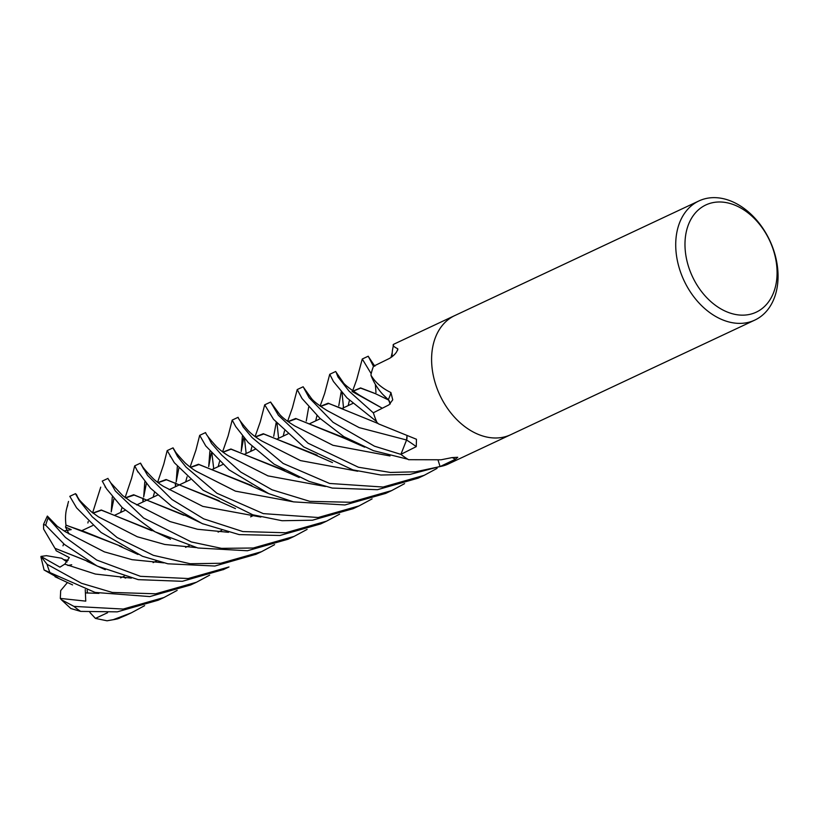 <?xml version="1.0" encoding="UTF-8"?>
<svg xmlns="http://www.w3.org/2000/svg" width="819" height="819" viewBox="0 0 819 819"><rect width="100%" height="100%" fill="white"/><g stroke="black" fill="none" stroke-linecap="round" stroke-linejoin="round"><path stroke-width="1.23" d="M720.894 198.208A65.807 47.338 -115.2 0 1 774.989 254.525A65.807 47.338 -115.2 0 1 754.852 320.075A65.807 47.338 -115.2 0 1 732.882 322.809A65.807 47.338 -115.2 0 1 678.787 266.492A65.807 47.338 -115.2 0 1 698.924 200.942A65.807 47.338 -115.2 0 1 720.894 198.208M454.801 315.561A65.807 47.338 -115.2 0 0 434.664 381.111A65.807 47.338 -115.2 0 0 488.759 437.428A65.807 47.338 -115.2 0 0 510.728 434.694A65.807 47.338 -115.2 0 1 488.759 437.428A65.807 47.338 -115.2 0 1 434.664 381.111A65.807 47.338 -115.2 0 1 454.801 315.571L698.924 200.942M725.624 202.498A59.224 42.598 -115.2 0 1 776.76 266.185A59.224 42.598 -115.2 0 1 736.424 314.639A59.224 42.598 -115.2 0 1 685.298 250.952A59.224 42.598 -115.2 0 1 725.624 202.498M378.368 423.771A44.144 31.757 -115.2 0 1 378.214 423.669A44.144 31.757 -115.2 0 1 377.487 423.188A8.896 6.398 64.8 0 0 376.986 422.491L378.593 423.914L416.462 439.26L416.257 446.631L400.911 454.33A65.807 47.338 -115.2 0 0 408.599 459.705L441.154 459.776L451.893 457.626L457.749 457.278L455.415 459.244L440.069 466.564L438.093 460.206M510.575 434.766L447.297 464.445A65.807 47.338 -115.2 0 1 440.069 466.564M454.647 315.632L393.591 344.308L392.526 349.867A44.144 31.757 -115.2 0 0 392.086 356.746M393.693 344.267C392.219 345.188 393.581 346.693 397.768 348.781L397.839 349.406M397.604 350.266A1110.503 524.846 -128.2 0 0 397.768 348.781C397.154 352.201 394.369 355.426 389.414 358.446L373.515 366.236A65.807 47.338 -115.2 0 0 370.987 374.611L371.058 375.337C375.235 382.401 381.849 388.145 390.919 392.557L392.741 399.836L388.923 404.883L373.341 412.776A65.807 47.338 -115.2 0 0 376.986 422.491M406.93 436.445A7.156 5.149 -115.2 0 1 406.572 439.998L406.756 439.445M400.911 454.33L406.562 440.008A1110.666 357.934 157 0 1 416.257 446.631M406.777 439.363L406.9 436.435L406.562 440.008L359.203 427.62L327.221 410.636C318.622 405.21 313.308 401.075 311.302 398.249L303.306 387.07M390.919 392.557A1110.503 202.938 -170.5 0 1 388.349 399.57A7.156 5.149 -115.2 0 1 390.253 403.972M388.349 399.57A44.144 31.757 -115.2 0 1 383.016 394.635A44.144 31.757 -115.2 0 1 371.017 375.419A1089.024 199.007 -170.5 0 0 371.058 375.337M388.575 399.948L390.202 404.013L388.575 399.948L383.016 394.635L388.656 399.959M371.017 375.419A8.896 6.398 64.8 0 0 370.987 374.611M382.831 394.43L388.349 399.918L375.133 393.509L360.585 387.919L353.009 391.042M404.852 444.348L406.562 440.018M209.644 575.143L196.458 582.248L155.723 593.795L112.254 592.444L81.48 583.282L47.052 564.281L40.95 556.429L46.396 555.671L61.64 558.251L67.097 561.947L63.565 559.612L68.12 560.38M274.621 544.645L261.507 551.709L220.741 563.267L190.203 563.738L153.388 555.333L117.168 537.571L92.291 516.861L79.064 500.235L75.502 493.652L76.617 494.778L77.692 497.358M62.971 545.833A29.607 21.304 -115.2 0 1 63.759 543.888M228.982 566.973L188.237 578.531L140.458 576.32L96.703 560.042L65.387 537.397L48.157 518.048L47.348 516.062L57.156 526.187L65.5 531.828L104.402 551.873L132.105 559.684L163.79 562.858M89.547 562.039L54.965 548.29L43.622 529.094L43.54 524.355L45.7 525.286L64.486 544.481L97.144 566.042L138.268 579.647L182.33 581.306L223.628 569.492M57.975 577.794L44.103 570.004L95.106 592.434L149.795 596.58L190.653 584.971L196.458 582.248M440.172 466.543L415.53 471.805L390.376 472.45L358.394 467.219L308.005 443.171L278.368 415.274L270.628 402.037L264.701 404.821L273.515 419.308L303.675 446.898L352.907 469.891L380.876 475.02L409.93 474.436L446.57 464.731M277.006 423.351L278.603 438.278M75.502 493.652L69.799 496.324L76.597 507.852L101.065 532.452L142.465 556.265L167.875 563.8L214.865 566.031L255.999 554.289M342.055 392.792L343.509 407.801M177.15 590.397L163.943 597.522L123.208 609.06L73.956 606.398L61.292 599.662L60.309 598.413L85.749 601.136L85.258 589.567M61.292 599.662L70.843 608.527L80.671 611.394L117.271 611.854L158.19 600.214L163.769 597.604M238.094 417.311L232.197 420.086L235.739 426.607L248.249 442.547L274.078 464.138L309.06 481.398L332.238 488.063L377.436 489.701L418.192 478.142L424.16 475.337L383.097 487.039L329.566 483.456L283.159 463.452L252.057 437.551L243.13 426.934L239.967 420.495M437.09 468.376L424.16 475.337M244.492 438.626L246.161 453.511M105.272 487.254L105.057 486.527M108.006 478.388L102.252 481.091L106.501 488.769L122.082 507.452L154.996 531.797L197.87 547.993L247.389 550.757L288.134 539.209L294.031 536.435L253.235 548.013L221.468 548.351L191.339 541.953L143.612 518.007L115.356 491.001L110.585 482.596M375.358 384.377L375.982 392.557M307.115 529.402L294.031 536.435M205.559 432.586L199.703 435.339L205.743 445.925L229.177 469.911L268.765 493.662L293.519 501.873L344.932 504.954L385.677 493.407L391.625 490.612L350.655 502.272L309.807 501.351L272.051 489.803L240.735 472.051L221.836 455.2L211.497 443.407L207.791 436.271M404.596 483.63L391.625 490.612M211.978 453.9L213.718 468.744M144.646 605.65L131.429 612.786L113.094 619.737L107.054 620.792L95.413 618.396L107.606 612.704M107.054 620.792L117.567 618.867L126.443 615.12M142.967 501.556L142.793 498.177M137.797 471.979L137.602 471.304M140.52 463.124L134.725 465.847L137.162 470.597L150.553 488.257L171.877 506.398L202.242 523.607L239.158 534.602L279.914 535.483L320.638 523.945L326.566 521.16L285.718 532.759L242.833 531.562L203.696 518.847L171.949 499.488L147.594 475.409L140.52 463.124L143.724 469.195M339.609 514.148L326.566 521.16M173.044 447.85L167.209 450.593L174.324 462.715L203.102 490.223L252.754 514.782L282.053 520.72L312.428 520.219L353.153 508.681L359.091 505.886L318.192 517.516L263.298 513.615L216.922 493.253L186.067 467.117L177.528 456.439L173.044 447.85L175.43 451.781M372.102 498.884L359.091 505.886M175.481 486.384L175.286 482.893M335.698 371.488L329.75 374.283L333.446 381.511L347.031 397.921L376.566 421.519A65.807 47.338 -115.2 0 1 373.382 412.899L349.068 391.144L337.95 376.914L336.322 372.727M303.163 386.763L297.215 389.557L302.027 398.505L319.953 418.325L343.816 436.619L373.413 450.655L407.79 459.213A65.807 47.338 -115.2 0 1 401.003 454.412L374.447 446.181L333.026 422.276L309.121 397.747L303.992 388.329M40.95 556.429L59.941 567.168L64.773 564.137L69.308 557.575L56.204 550.777L55.149 548.372L89.087 561.773M283.2 436.117L284.51 430.886M288.114 421.693L296.283 418.765L349.375 439.793M287.94 421.57L295.741 418.468L344.748 438.441M364.69 447.174L344.389 438.278L350.03 440.151M270.628 402.037L271.928 404.361M64.773 564.137L95.362 574.047L131.357 578.122L95.362 574.047L64.773 564.137M273.72 436.292L276.198 422.461L273.72 436.292M294.666 425.9L332.975 445.301L390.028 455.958L332.975 445.301L294.707 425.921C287.408 421.457 282.401 417.618 279.688 414.414L270.792 402.375M93.09 513.165L101.443 510.206L153.829 531.142M348.198 405.6L349.437 400.245M353.173 391.154L360.657 388.134L375.501 393.693M92.905 513.032L101.269 509.991L151.648 530.63M170.526 539.219L154.33 531.429M373.474 366.339L368.222 356.214L362.264 359.009L371.191 373.71M88.217 521.478L87.879 522.983M98.413 516.84L137.316 536.762L164.814 544.471L196.171 547.583L164.814 544.471L137.316 536.762L98.464 516.871L91.462 511.865C82.924 503.89 78.665 499.498 78.675 498.699L76.065 494.871M338.779 405.804L341.185 391.84L338.779 405.804M352.027 391.441L382.309 408.241L359.736 395.352C349.652 388.759 344.072 384.367 342.997 382.176L335.862 371.836M153.133 497.184L154.556 492.127M158.067 482.708L166.482 479.78L218.786 500.593M157.883 482.575L166.073 479.504L216.144 499.928M216.339 499.989L219.318 500.89M170.332 456.705L170.157 456.122M143.458 498.454L142.895 501.986M143.704 496.857L146.314 483.712L143.704 496.857L144.789 481.889M164.107 486.721L202.784 506.377L260.821 517.045L202.784 506.377L164.117 486.732C163.861 486.64 158.681 483.558 153.921 479.299C146.263 471.57 141.912 466.431 140.878 463.882M222.901 452.088L230.897 448.996L280.456 469.185M280.866 469.318L284.541 470.464M218.182 466.646L219.553 461.517M223.075 452.211L231.03 449.211L283.958 470.147M208.702 466.646L211.251 453.102L208.702 466.646L209.848 451.464M229.504 456.398L267.977 475.88L325.44 486.496L267.977 475.88L229.515 456.398C225.245 454.023 220.956 450.829 216.656 446.795C209.879 439.301 206.255 434.725 205.794 433.056M85.411 592.905L98.925 593.386M242.373 436.22L241.206 451.484L243.724 437.776M262.09 441.144L300.491 460.595L357.729 471.232M316.636 454.954L263.728 434.009L255.589 436.957M252.037 446.201L250.696 451.371M255.415 436.834L263.319 433.732L312.612 453.818M332.463 462.561L312.377 453.695L317.26 455.292M177.324 466.687L176.198 481.777L178.788 468.417M196.826 471.58L235.411 491.134L293.13 501.771M185.667 481.91L187.06 476.822M190.561 467.465L198.945 464.547L251.372 485.37M190.387 467.332L198.485 464.25L248.321 484.561M248.618 484.653L251.914 485.667M112.264 497.072L111.22 511.916L113.841 498.986M131.265 501.801L170.106 521.59L197.461 529.258L228.521 532.309M120.618 512.448L122.051 507.432M125.573 497.942L134.173 495.065L186.312 515.878M125.389 497.809L133.661 494.748L183.917 515.284M202.999 523.925L186.814 516.154M368.222 356.214L368.714 357.207M64.077 530.896L71.212 529.627L65.51 527.067L66.052 525.133L121.447 546.457M306.255 421.068L308.681 407.135M315.704 420.853L316.973 415.561M320.649 406.429L328.736 403.501L343.315 409.07M66.114 525.255L84.562 531.695L121.918 546.723M320.475 406.306L328.173 403.194L377.784 423.382M65.93 524.918C65.049 517.076 65.643 510.575 67.721 505.405M87.449 593.069L87.172 590.171M95.413 618.396L89.916 612.479M60.309 598.413L60.688 590.591L67.342 582.637M125.676 578.101L122.645 576.924M65.51 527.067L69.134 534.06M67.916 565.53L71.714 564.752M452.221 457.565A1110.666 829.207 117.5 0 1 455.415 459.244M45.7 525.286A65.807 47.338 -115.2 0 1 48.157 518.048M50.061 572.931A65.807 47.338 -115.2 0 1 47.052 564.281M80.671 611.394A65.807 47.338 -115.2 0 1 73.956 606.398M119.584 618.14A65.807 47.338 -115.2 0 1 113.094 619.737M120.618 577.876L124.14 576.228L120.618 577.876M153.102 562.622L156.654 560.964L153.102 562.622M185.596 547.368L189.148 545.7L185.596 547.368M218.1 532.104L221.642 530.446L218.1 532.104M250.614 516.84L254.125 515.192L250.614 516.84M510.728 434.694L754.852 320.075M82.054 530.558L92.69 525.563L82.054 530.558M114.578 515.284L125.225 510.288L114.578 515.284M136.64 504.934L147.082 500.02L136.64 504.934M147.113 500.01L157.76 495.014L147.113 500.01M169.175 489.66L190.284 479.739L169.175 489.66M212.141 469.482L222.809 464.475L212.141 469.482M244.646 454.217L255.323 449.201L244.646 454.217M277.139 438.964L287.838 433.937L277.139 438.964M309.633 423.71L320.342 418.683L309.633 423.71M342.107 408.456L352.835 403.419L342.107 408.456M228.951 566.994L223.137 569.727M261.507 551.709L255.63 554.473M131.368 612.817L125.737 615.458M86.906 561.271L105.303 569.707M297.215 389.547L292.414 407.831L287.612 421.335M100.727 487.141L92.629 512.807M362.264 358.998L356.705 379.637L352.661 390.796M167.168 450.634L163.79 464.117L157.586 482.35M216.062 499.897L235.452 508.609M232.186 420.086L228.122 435.933L222.584 451.853M280.323 469.113L299.17 477.508M262.131 441.175C256.337 437.776 251.679 434.244 248.137 430.589C241.81 423.28 238.534 418.99 238.278 417.7M55.047 576.75L72.574 584.899M264.701 404.821L260.299 421.795L255.088 436.588M175.962 483.179L175.389 486.732M196.847 471.59C193.786 469.973 189.926 467.127 185.248 463.032C177.989 455.354 174.007 450.491 173.331 448.464M199.672 435.36L195.925 450.143L190.08 467.106M248.218 484.51L267.844 493.284M131.347 501.842L122.645 495.567L110.903 483.036L108.466 479.371M374.826 366.226L368.407 356.593M134.674 465.909L131.603 478.255L125.102 497.583M392.219 352.672L391.001 357.514M119.298 545.956L137.981 554.483M329.74 374.273L324.621 393.54L320.137 406.06M68.509 501.433L66.779 508.189M377.446 423.269L376.382 422.85M43.54 524.355L47.348 516.062M40.95 557.063L44.103 570.004"/></g></svg>
